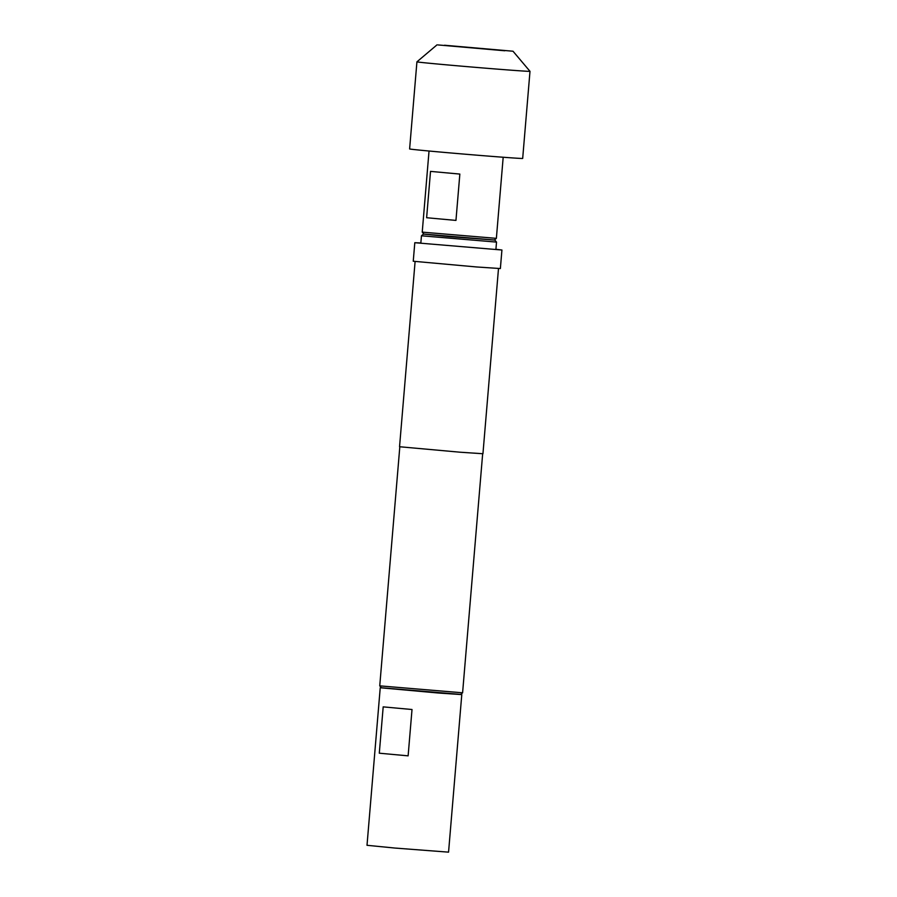 <?xml version="1.0" encoding="UTF-8"?>
<svg xmlns="http://www.w3.org/2000/svg" width="897" height="897" viewBox="0 0 897 897"><rect width="100%" height="100%" fill="white"/><g stroke="black" fill="none" stroke-linecap="round" stroke-linejoin="round"><path stroke-width="1.35" d="M504.764 50.77L437.949 44.928L504.764 50.77M423.877 234.072L494.426 240.004M496.523 242.1L421.455 235.788L420.828 243.21L495.895 249.512L496.523 242.1L494.819 240.082M496.366 238.355L494.359 240.06L448.231 236.528L423.933 234.139L422.229 232.132L496.366 238.355L503.183 157.244M444.531 45.242L513.017 51.23L444.531 45.242M416.926 61.837L409.615 148.947A56.735 0.594 4.8 0 0 448.354 152.759A56.735 0.594 4.8 0 0 511.503 157.85A56.735 0.594 4.8 0 0 522.682 158.433L529.992 71.323A56.735 0.594 -175.2 0 1 518.825 70.74A56.735 0.594 -175.2 0 1 455.665 65.649A56.735 0.594 -175.2 0 1 416.926 61.837A56.735 0.594 -175.2 0 1 416.937 61.826L437.018 44.85M426.624 217.724L430.515 171.383L459.847 174.074L455.956 220.415L426.624 217.724L455.956 220.415M383.187 706.87L412.015 709.516L408.124 755.846L379.296 753.2L383.187 706.87M460.699 694.413L381.348 687.752M461.787 694.603L448.556 852.15L394.949 848.057L367.008 845.299L380.238 687.764M462.594 692.809L460.587 694.513L438.577 693.033L381.438 687.864L379.745 685.857L462.594 692.809L482.664 453.77M420.85 242.975L414.806 242.706L413.248 261.24L476.352 266.947L500.369 268.551L501.928 250.016L495.918 249.288M414.806 242.706L501.928 250.016M415.098 261.52L399.546 446.74L459.948 452.2L482.945 453.736L498.497 268.528M379.296 753.2L408.124 755.846M422.229 232.132L429.035 151.021M379.745 685.857L399.815 446.807M513.017 51.23L529.992 71.323M423.462 234.095L421.455 235.788"/></g></svg>
